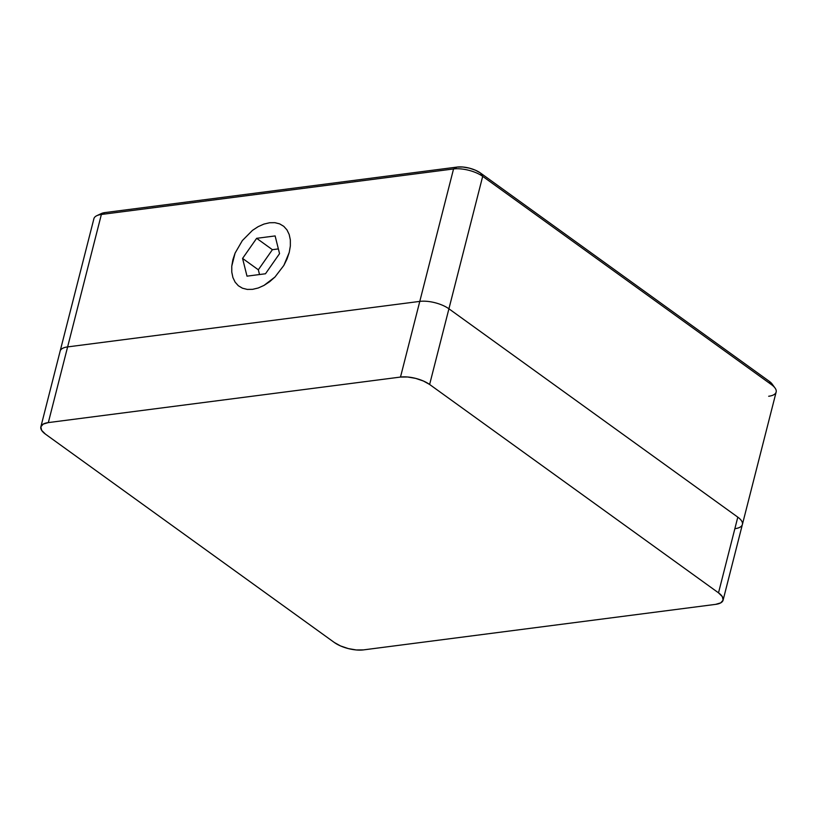 <?xml version="1.0" encoding="UTF-8"?>
<svg xmlns="http://www.w3.org/2000/svg" width="817" height="817" viewBox="0 0 817 817"><rect width="100%" height="100%" fill="white"/><g stroke="black" fill="none" stroke-linecap="round" stroke-linejoin="round"><path stroke-width="1.23" d="M96.804 215.698A21.262 8.405 14.3 0 1 101.369 214.473L104.964 212.583A17.004 6.73 -165.7 0 0 101.308 213.564L96.804 215.698M742.387 524.473A21.262 8.405 -165.7 0 0 737.802 517.151L718.511 592.836A21.262 8.405 14.3 0 1 723.106 600.148L776.15 392.037A21.262 8.405 -165.7 0 0 771.554 384.715L482.684 176.36A21.262 8.405 -165.7 0 0 453.547 168.956L101.369 214.473L104.964 212.583L457.132 167.066L453.547 168.956L419.785 301.391A21.262 8.405 14.3 0 1 448.921 308.795L737.802 517.151A21.262 8.405 14.3 0 1 742.387 524.473A21.262 8.405 14.3 0 1 734.922 528.691M100.859 213.799L104.964 212.583L457.132 167.066L453.547 168.956L101.369 214.473L67.617 346.908L419.785 301.391L453.547 168.956A21.262 8.405 14.3 0 1 482.684 176.36L448.921 308.795L482.684 176.36L480.447 172.99L769.318 381.345L772.994 385.838M232.886 259.683L235.082 253.117L242.353 240.566L252.463 230.374L258.121 226.677L263.891 224.093L269.549 222.745L274.88 222.673L279.68 223.889L283.775 226.329L286.981 229.924L289.198 234.51L290.341 239.932L290.352 245.978L289.238 252.402L287.033 258.969L283.846 265.423L274.982 277.014L264.003 285.409L258.233 287.993L252.576 289.341L247.245 289.412L242.435 288.197L238.35 285.756L235.133 282.161L232.916 277.566L231.783 272.153L231.773 266.107L235.082 253.117L242.353 240.566L252.463 230.374L258.121 226.677L263.891 224.093L269.549 222.745L274.88 222.673L279.68 223.889L283.775 226.329L286.981 229.924L289.198 234.51L290.341 239.932L290.352 245.978L289.238 252.402L283.846 265.423L274.982 277.014L269.661 281.702L264.003 285.409L258.233 287.993L252.576 289.341L247.245 289.412L242.435 288.197L238.35 285.756L235.133 282.161L232.916 277.566L231.783 272.153L231.773 266.107L232.886 259.683M60.141 351.126A21.262 8.405 14.3 0 1 67.617 346.908L101.369 214.473A21.262 8.405 -165.7 0 0 93.904 218.69L60.141 351.126A21.262 8.405 -165.7 0 1 67.617 346.908L419.785 301.391L400.493 377.066A21.262 8.405 14.3 0 1 429.63 384.47L448.921 308.795L737.802 517.151L718.511 592.836L429.63 384.47L448.921 308.795A21.262 8.405 -165.7 0 0 419.785 301.391L400.493 377.066L48.326 422.593L67.617 346.908L48.326 422.593L400.493 377.066L407.622 376.994L415.659 378.383L423.39 381.008L429.63 384.47L718.511 592.836L722.32 596.614L723.106 600.138A21.262 8.405 14.3 0 1 715.631 604.366L363.463 649.893A21.262 8.405 14.3 0 1 334.327 642.489L45.446 434.133L41.636 430.345L40.85 426.821L43.199 424.105L48.326 422.593A21.262 8.405 14.3 0 0 40.86 426.811L60.141 351.126M457.132 167.066L462.83 167.015L469.264 168.118L475.453 170.212L480.447 172.99A17.004 6.73 -165.7 0 0 457.132 167.066M480.447 172.99L769.318 381.345L771.554 384.715L482.684 176.36L480.447 172.99M775.037 388.014L772.106 383.99A17.004 6.73 -165.7 0 0 769.318 381.345L771.554 384.715A21.262 8.405 14.3 0 1 775.037 388.014A21.262 8.405 14.3 0 1 768.685 396.255M40.86 426.811A21.262 8.405 14.3 0 0 45.446 434.133L334.327 642.489L340.566 645.951L348.297 648.575L356.335 649.964L363.463 649.893L715.631 604.366L720.757 602.854L723.106 600.138M278.362 248.909L272.398 249.685L258.335 269.794L259.52 274.543L258.335 269.794L242.578 258.427L258.335 269.794L272.398 249.685L256.64 238.319L272.398 249.685L278.362 248.909M247 276.156L242.578 258.427L256.64 238.319L275.125 235.929L279.547 253.648L265.484 273.766L279.547 253.648L275.125 235.929L256.64 238.319L242.578 258.427L247 276.156L265.484 273.766L247 276.156"/></g></svg>
